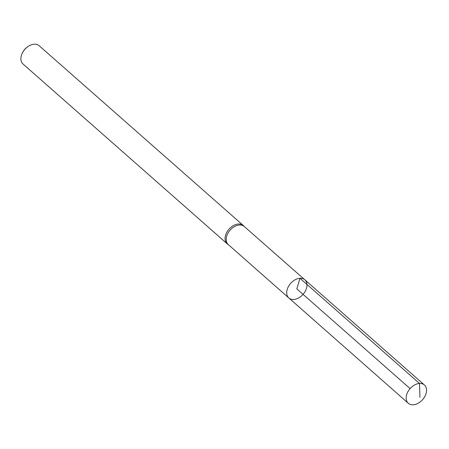 <?xml version="1.0" encoding="UTF-8"?>
<svg xmlns="http://www.w3.org/2000/svg" width="449" height="449" viewBox="0 0 449 449"><rect width="100%" height="100%" fill="white"/><g stroke="black" fill="none" stroke-linecap="round" stroke-linejoin="round"><path stroke-width="0.67" d="M304.837 279.789A12.106 8.29 -48.6 0 0 299.971 278.285A12.106 8.29 -48.6 0 0 288.544 286.305A12.106 8.29 -48.6 0 0 288.83 297.962L228.322 244.626A12.067 8.262 -48.6 0 1 228.036 233.009A12.067 8.262 -48.6 0 1 239.429 225.016A12.067 8.262 -48.6 0 1 244.273 226.515L304.837 279.789A12.106 8.29 131.4 0 0 299.971 278.285A12.106 8.29 131.4 0 0 288.544 286.305A12.106 8.29 131.4 0 0 288.83 297.962A12.106 8.29 131.4 0 0 303.058 294.359A12.106 8.29 131.4 0 0 304.837 279.789L424.4 384.973A12.19 8.346 131.4 0 0 419.506 383.452A12.19 8.346 131.4 0 0 408.001 391.528A12.19 8.346 131.4 0 0 408.293 403.269A12.19 8.346 131.4 0 0 413.187 404.79A12.19 8.346 131.4 0 0 424.698 396.708A12.19 8.346 131.4 0 0 424.4 384.973M244.464 226.689L243.7 225.881A12.19 8.346 131.4 0 0 243.33 225.521A12.19 8.346 131.4 0 0 238.436 224.006A12.19 8.346 131.4 0 0 226.925 232.082A12.19 8.346 131.4 0 0 227.216 243.818A12.19 8.346 131.4 0 0 227.621 244.144L228.519 244.8M243.33 225.521L39.158 45.731A12.19 8.346 131.4 0 0 34.259 44.21A12.19 8.346 131.4 0 0 27.99 46.556L27.44 46.932A10.316 7.061 131.4 0 0 22.753 52.252L22.45 52.847A12.19 8.346 131.4 0 0 23.045 64.027L227.216 243.818M27.99 46.556A12.19 8.346 131.4 0 0 22.45 52.847M410.089 388.604L296.834 288.881L299.971 278.285L419.506 383.452L419.955 397.298M288.83 297.962L408.293 403.269"/></g></svg>
